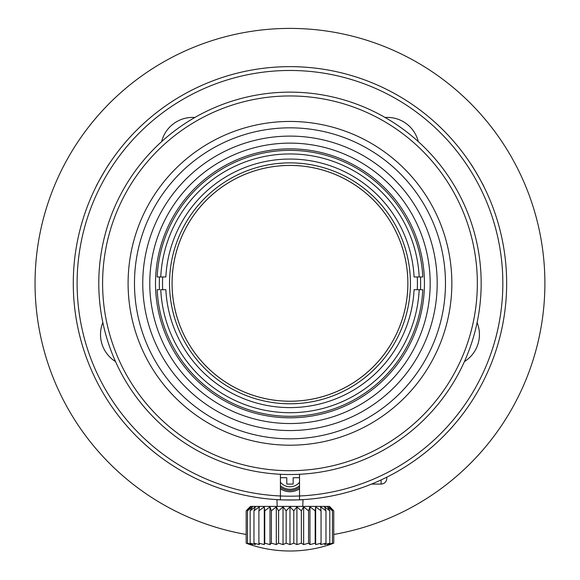 <?xml version="1.0" encoding="UTF-8"?>
<svg xmlns="http://www.w3.org/2000/svg" width="580" height="580" viewBox="0 0 580 580"><rect width="100%" height="100%" fill="white"/><g stroke="black" fill="none" stroke-linecap="round" stroke-linejoin="round"><path stroke-width="0.87" d="M477.093 322.567A31.864 31.864 0 0 1 464.421 361.572M299.534 499.808A216.688 216.688 0 0 1 103.929 172.238A216.688 216.688 0 0 1 476.013 172.238A216.688 216.688 0 0 1 299.534 499.808L299.534 474.28M280.415 499.808L280.415 495.98A212.86 212.86 0 0 0 472.7 174.152A212.86 212.86 0 0 0 107.242 174.152A212.86 212.86 0 0 0 280.415 495.98L280.415 474.28M115.522 361.572A31.864 31.864 0 0 1 102.849 322.567M161.653 141.6A31.864 31.864 0 0 1 194.829 117.486M385.113 117.486A31.864 31.864 0 0 1 418.296 141.6M452.037 427.163L450.667 428.692M158.282 455.401C147.088 447.151 134.002 433.905 133.378 433.101C133.871 433.775 147.052 447.129 158.282 455.401C147.088 447.151 134.002 433.905 133.378 433.101C133.871 433.775 147.052 447.129 158.282 455.401M477.34 283.33A187.369 187.369 0 0 1 196.286 445.599A187.369 187.369 0 0 1 196.286 121.06A187.369 187.369 0 0 1 477.34 283.33M481.168 283.33A191.19 191.19 0 0 1 194.38 448.905A191.19 191.19 0 0 1 194.38 117.754A191.19 191.19 0 0 1 481.168 283.33M451.849 283.33A161.878 161.878 0 0 1 209.032 423.516A161.878 161.878 0 0 1 209.032 143.137A161.878 161.878 0 0 1 451.849 283.33M445.476 283.33A155.505 155.505 0 0 0 212.222 148.661A155.505 155.505 0 0 0 212.222 417.999A155.505 155.505 0 0 0 445.476 283.33M437.189 283.33A147.219 147.219 0 0 1 216.362 410.821A147.219 147.219 0 0 1 216.362 155.832A147.219 147.219 0 0 1 437.189 283.33M280.415 477.71L286.788 477.71L286.788 484.083L293.161 484.083L293.161 477.71L299.534 477.71M289.971 544.577L286.15 543.184L283.033 544.577L278.589 543.184A124.294 52.526 90 0 1 276.305 544.577L271.389 543.184A124.294 32.168 90 0 1 269.99 544.577L264.755 543.184A124.294 10.832 90 0 1 264.284 544.577L258.89 543.184A124.294 10.832 90 0 0 259.361 544.577L253.968 543.184A124.294 32.168 90 0 0 255.367 544.577L250.139 543.184A124.294 52.526 90 0 0 252.423 544.577L247.515 543.184A124.294 71.289 90 0 0 250.618 544.577L246.188 543.184A124.294 87.885 90 0 0 250.016 544.577A127.462 127.462 0 0 0 329.933 544.577L333.754 543.184A124.294 101.812 -90 0 1 329.324 544.577L332.427 543.184A124.294 112.643 -90 0 1 327.526 544.577L329.802 543.184A124.294 120.053 -90 0 1 324.582 544.577L325.974 543.184A124.294 123.816 -90 0 1 320.588 544.577L321.044 543.184A124.294 123.816 90 0 1 315.658 544.577L315.179 543.184A124.294 120.053 90 0 1 309.952 544.577L308.538 543.184A124.294 112.643 90 0 1 303.637 544.577L301.339 543.184A124.294 101.812 90 0 1 296.909 544.577L293.799 543.184L289.971 544.577L289.971 506.833L293.799 510.828L296.909 506.833L301.339 510.828L303.637 506.833L308.538 510.828L309.952 506.833L315.179 510.828L315.658 506.833L321.044 510.828L320.588 506.833L325.974 510.828L324.582 506.833L329.802 510.828L327.526 506.833L332.427 510.828L329.324 506.833L333.754 510.828L329.483 506.391L250.458 506.391L246.188 510.828L250.618 506.833L247.515 510.828L252.423 506.833L250.139 510.828L255.367 506.833L253.968 510.828L259.361 506.833L258.89 510.828L264.284 506.833L264.755 510.828L269.99 506.833L271.389 510.828L276.305 506.833L276.305 544.577M271.396 510.828L271.396 543.184M269.99 506.833L269.99 544.577M264.763 510.828L264.763 543.184M264.284 506.833L264.284 544.577M258.89 510.828L258.89 543.184M253.968 510.828L253.968 543.184M250.132 510.828L250.132 543.184M247.515 510.828L247.515 543.184M246.181 510.828L246.181 543.184L246.181 510.828M333.761 510.828L333.761 543.184M332.434 510.828L332.434 543.184M329.81 510.828L329.81 543.184M325.982 510.828L325.982 543.184M321.059 510.828L321.059 543.184M315.658 506.833L315.658 544.577M315.187 510.828L315.187 543.184M309.952 506.833L309.952 544.577M308.553 510.828L308.553 543.184M303.637 506.833L303.637 544.577M301.353 510.828L301.353 543.184M296.909 506.833L296.909 544.577M293.806 510.828L293.806 543.184M276.305 506.833L278.589 510.828L283.033 506.833L286.15 510.828L289.971 506.833M286.15 510.828L286.15 543.184M283.033 506.833L283.033 544.577M278.596 510.828L278.596 543.184M299.534 487.272A15.935 15.935 0 0 1 280.415 487.272M299.534 488.831A17.204 17.204 0 0 1 280.415 488.831M277.226 506.391L276.906 499.619C276.087 500.047 303.826 500.054 303.036 499.619L302.716 506.391M480.414 179.967L483.822 186.499C484.597 186.992 470.735 162.973 470.757 163.872L476.173 172.506M96.128 186.499C95.352 186.985 109.221 162.965 109.192 163.872C109.228 162.944 95.359 186.963 96.128 186.499M422.791 276.957L414.084 276.957A124.272 124.272 0 0 0 289.971 159.058A124.272 124.272 0 0 0 165.858 276.957L157.151 276.957A132.972 132.972 0 0 1 289.971 150.358A132.972 132.972 0 0 1 422.791 276.957L419.188 276.957A129.376 129.376 0 0 0 289.971 153.954A129.376 129.376 0 0 0 160.754 276.957L157.151 276.957M165.858 289.703L160.754 289.703A129.376 129.376 0 0 0 289.971 412.706A129.376 129.376 0 0 0 419.188 289.703L414.084 289.703A124.272 124.272 0 0 1 289.971 407.602A124.272 124.272 0 0 1 165.858 289.703M159.478 289.703L157.151 289.703L159.478 289.703A130.645 130.645 0 0 1 159.478 277.066A130.645 130.645 0 0 1 159.478 276.957M162.668 276.957A127.462 127.462 0 0 0 162.668 289.703M417.274 289.703A127.462 127.462 0 0 0 417.274 276.957M422.791 289.703L419.188 289.703L422.791 289.703A132.972 132.972 0 0 1 289.971 416.302A132.972 132.972 0 0 1 157.151 289.703M420.464 289.703A130.645 130.645 0 0 0 420.464 276.957M424.444 283.33A134.473 134.473 0 0 1 222.735 399.787A134.473 134.473 0 0 1 222.735 166.873A134.473 134.473 0 0 1 424.444 283.33M430.179 283.33A140.208 140.208 0 0 1 219.871 404.753A140.208 140.208 0 0 1 219.871 161.907A140.208 140.208 0 0 1 430.179 283.33M410.423 283.33A120.451 120.451 0 0 1 229.745 387.643A120.451 120.451 0 0 1 229.745 179.017A120.451 120.451 0 0 1 410.423 283.33M407.878 283.33A117.9 117.9 0 0 0 231.021 181.221A117.9 117.9 0 0 0 231.021 385.439A117.9 117.9 0 0 0 407.878 283.33M407.863 283.33A117.892 117.892 0 0 0 289.971 165.438A117.892 117.892 0 0 0 172.086 283.33A117.892 117.892 0 0 0 289.971 401.222A117.892 117.892 0 0 0 407.863 283.33M246.181 534.463A254.924 254.924 0 0 1 36.736 254.054A254.924 254.924 0 0 1 304.638 28.826A254.924 254.924 0 0 1 333.761 534.463M386.846 477.159L386.846 478.348C386.476 481.864 384.562 483.771 381.111 484.083L381.111 479.921M299.534 482.212A12.267 12.267 0 0 1 280.415 482.212M299.534 485.728A14.732 14.732 0 0 1 280.415 485.728M381.111 484.083L371.526 484.083"/></g></svg>
